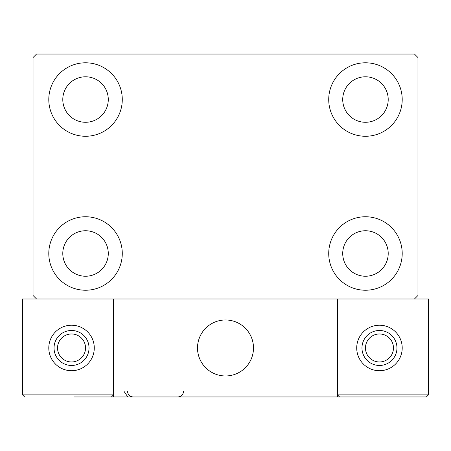 <?xml version="1.0" encoding="UTF-8"?>
<svg xmlns="http://www.w3.org/2000/svg" width="451" height="451" viewBox="0 0 451 451"><rect width="100%" height="100%" fill="white"/><g stroke="black" fill="none" stroke-linecap="round" stroke-linejoin="round"><path stroke-width="0.68" d="M48.793 253.496A36.74 36.74 0 0 1 85.532 216.751A36.74 36.74 0 0 1 122.277 253.496A36.74 36.74 0 0 1 85.532 290.235A36.74 36.74 0 0 1 48.793 253.496M328.723 99.53A36.74 36.74 0 0 1 365.468 62.79A36.74 36.74 0 0 1 402.207 99.53A36.74 36.74 0 0 1 365.468 136.27A36.74 36.74 0 0 1 328.723 99.53M328.723 253.496A36.74 36.74 0 0 1 365.468 216.751A36.74 36.74 0 0 1 402.207 253.496A36.74 36.74 0 0 1 365.468 290.235A36.74 36.74 0 0 1 328.723 253.496M48.793 99.53A36.74 36.74 0 0 1 85.532 62.79A36.74 36.74 0 0 1 122.277 99.53A36.74 36.74 0 0 1 85.532 136.27A36.74 36.74 0 0 1 48.793 99.53M62.79 99.53A22.742 22.742 0 0 1 85.532 76.788A22.742 22.742 0 0 1 108.279 99.53A22.742 22.742 0 0 1 85.532 122.277A22.742 22.742 0 0 1 62.79 99.53M342.721 253.496A22.742 22.742 0 0 1 365.468 230.749A22.742 22.742 0 0 1 388.21 253.496A22.742 22.742 0 0 1 365.468 276.238A22.742 22.742 0 0 1 342.721 253.496M342.721 99.53A22.742 22.742 0 0 1 365.468 76.788A22.742 22.742 0 0 1 388.21 99.53A22.742 22.742 0 0 1 365.468 122.277A22.742 22.742 0 0 1 342.721 99.53M62.79 253.496A22.742 22.742 0 0 1 85.532 230.749A22.742 22.742 0 0 1 108.279 253.496A22.742 22.742 0 0 1 85.532 276.238A22.742 22.742 0 0 1 62.79 253.496M414.452 54.041L36.548 54.041L33.047 57.542L33.047 295.484L36.548 298.979L414.452 298.979L417.953 295.484L417.953 57.542L414.452 54.041M197.504 347.969A27.996 27.996 0 0 1 225.5 319.979A27.996 27.996 0 0 1 253.496 347.969A27.996 27.996 0 0 1 225.5 375.965A27.996 27.996 0 0 1 197.504 347.969M337.472 396.959L113.528 396.959L113.528 298.979L22.55 298.979L22.55 394.856L113.528 394.856L113.528 298.979L337.472 298.979L337.472 396.959L357.068 396.959M230.252 375.559A27.996 27.996 0 0 0 253.084 343.217A27.996 27.996 0 0 0 220.748 320.385A27.996 27.996 0 0 0 197.916 352.721A27.996 27.996 0 0 0 230.252 375.559M367.565 396.959L426.353 396.959L428.45 394.856L428.45 298.979L337.472 298.979L337.472 394.856L428.45 394.856L426.353 396.959L339.569 396.959L337.472 394.856L339.569 396.959M113.528 396.959L74.336 396.959M24.647 396.959L22.55 394.856L24.647 396.959M113.528 394.856L111.431 396.959L113.528 394.856M71.54 365.468A17.493 17.493 0 0 0 89.033 347.969A17.493 17.493 0 0 0 71.54 330.476A17.493 17.493 0 0 1 89.033 347.969A17.493 17.493 0 0 1 71.54 365.468A17.493 17.493 0 0 1 54.041 347.969A17.493 17.493 0 0 1 71.54 330.476M71.54 325.227A22.742 22.742 0 0 1 94.282 347.969A22.742 22.742 0 0 1 71.54 370.716A22.742 22.742 0 0 1 48.793 347.969A22.742 22.742 0 0 1 71.54 325.227M379.46 365.468A17.493 17.493 0 0 0 396.959 347.969A17.493 17.493 0 0 0 379.46 330.476A17.493 17.493 0 0 1 396.959 347.969A17.493 17.493 0 0 1 379.46 365.468A17.493 17.493 0 0 1 361.967 347.969A17.493 17.493 0 0 1 379.46 330.476M379.46 325.227A22.742 22.742 0 0 1 402.207 347.969A22.742 22.742 0 0 1 379.46 370.716A22.742 22.742 0 0 1 356.718 347.969A22.742 22.742 0 0 1 379.46 325.227M71.54 361.967A13.998 13.998 0 0 0 85.532 347.969A13.998 13.998 0 0 0 71.54 333.971A13.998 13.998 0 0 0 57.542 347.969A13.998 13.998 0 0 0 71.54 361.967M379.46 361.967A13.998 13.998 0 0 0 393.458 347.969A13.998 13.998 0 0 0 379.46 333.971A13.998 13.998 0 0 0 365.468 347.969A13.998 13.998 0 0 0 379.46 361.967M124.025 391.361L127.526 396.547M127.526 391.361C127.859 394.76 129.725 396.626 133.124 396.959M183.512 391.361L183.512 391.361C183.179 394.76 181.313 396.626 177.914 396.959"/></g></svg>
